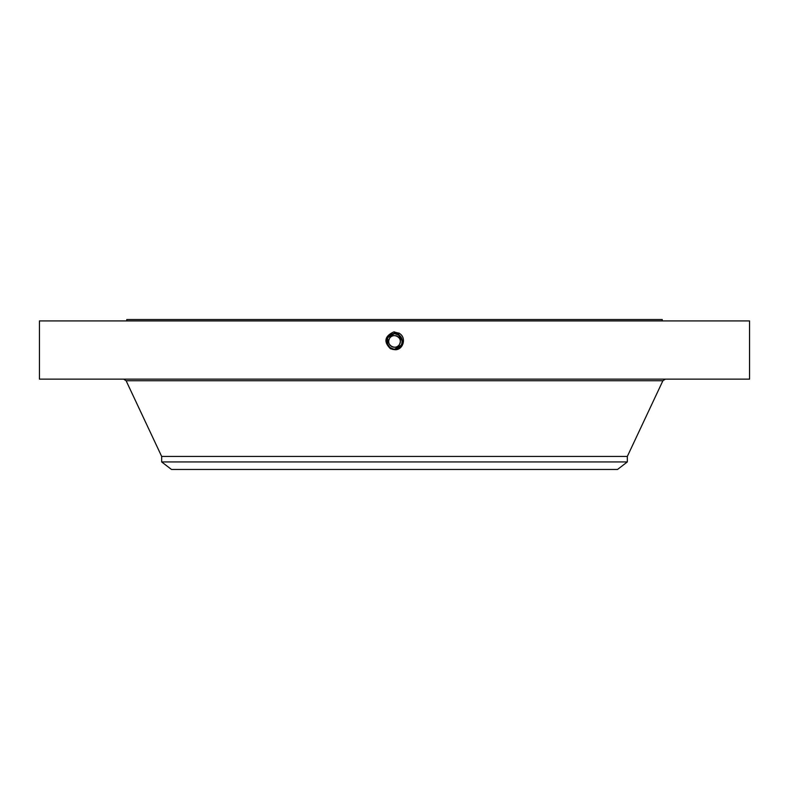 <?xml version="1.0" encoding="UTF-8"?>
<svg xmlns="http://www.w3.org/2000/svg" width="789" height="789" viewBox="0 0 789 789"><rect width="100%" height="100%" fill="white"/><g stroke="black" fill="none" stroke-linecap="round" stroke-linejoin="round"><path stroke-width="1.18" d="M39.45 379.134L749.55 379.134L749.55 320.926L39.45 320.926L39.45 379.134M399.786 335.65L394.5 333.56C385.782 336.518 384.519 341.44 390.723 348.334L394.5 349.3C403.248 346.332 404.51 341.39 398.287 334.487L394.5 333.51C385.722 336.489 384.45 341.44 390.703 348.373L394.5 349.349C403.307 346.361 404.579 341.39 398.317 334.437L394.5 333.461C385.643 336.508 384.371 341.499 390.673 348.422L394.5 349.399C403.376 346.341 404.658 341.341 398.337 334.388L394.5 333.402C385.594 336.479 384.302 341.499 390.644 348.462L394.5 349.399C403.386 346.341 404.658 341.341 398.337 334.388L394.5 333.402C385.584 336.479 384.302 341.499 390.644 348.472L394.5 349.458C403.445 346.371 404.727 341.341 398.366 334.349L394.5 333.352C385.535 336.439 384.243 341.499 390.624 348.511L394.5 349.507C403.495 346.41 404.796 341.341 398.386 334.299L394.5 333.303C385.476 336.41 384.174 341.499 390.594 348.56L394.5 349.557C403.554 346.44 404.865 341.331 398.415 334.25L394.5 333.254C385.417 336.38 384.105 341.499 390.575 348.6L394.5 349.665L390.496 348.758C383.474 341.874 384.568 336.252 393.78 331.903L398.987 333.205C407.232 337.347 403.08 350.73 394.5 349.665L390.545 348.649L393.218 349.557M402.311 341.114L398.248 334.556L394.5 333.56C385.782 336.518 384.519 341.44 390.723 348.334L394.5 349.3C403.248 346.332 404.51 341.39 398.287 334.477L394.5 333.51C385.722 336.489 384.45 341.44 390.693 348.373L394.5 349.349C403.307 346.361 404.579 341.39 398.317 334.437L394.5 333.461C385.663 336.459 384.391 341.45 390.673 348.422L394.5 349.458C403.435 346.371 404.727 341.341 398.366 334.349L394.5 333.352C385.535 336.449 384.243 341.499 390.624 348.511L394.5 349.507C403.495 346.41 404.796 341.341 398.386 334.299L394.5 333.303C385.476 336.41 384.174 341.499 390.594 348.56L394.5 349.557C403.554 346.44 404.856 341.341 398.415 334.25L394.5 333.254C385.417 336.38 384.105 341.499 390.575 348.6L394.5 349.606C403.613 346.47 404.925 341.331 398.435 334.211L394.5 333.195C385.357 336.351 384.036 341.499 390.545 348.649L390.496 348.758M126.753 320.926L126.753 319.535L662.247 319.535L662.247 320.926M390.703 348.255L389.125 347.091L394.5 349.606C403.613 346.47 404.925 341.341 398.435 334.211L394.5 333.195C385.357 336.351 384.046 341.499 390.545 348.649L394.5 349.241L401.364 345.168A7.821 7.821 0 0 1 393.05 349.103M627.324 456.446L627.324 461.94L161.676 461.94L161.676 456.446L627.324 456.446L662.888 380.742L665.413 379.134M394.313 335.601A5.819 5.819 0 0 1 399.609 338.629L399.481 338.412M389.411 338.599A5.819 5.819 0 0 0 389.391 338.629C392.675 331.863 403.524 337.791 399.609 344.211C396.325 350.967 385.476 345.04 389.391 338.629L388.721 340.759M388.681 341.479L388.721 342.091M399.589 344.251A5.819 5.819 0 0 0 399.609 344.211L400.279 342.071M400.319 341.351L400.279 340.74M627.324 461.94L617.511 469.465L171.489 469.465L161.676 461.94M389.391 338.629A5.819 5.819 0 0 1 397.291 336.311A5.819 5.819 0 0 1 399.609 344.211A5.819 5.819 0 0 1 391.709 346.529A5.819 5.819 0 0 1 389.391 338.629M401.867 338.797A7.821 7.821 0 0 1 401.364 345.168C403.248 340.828 402.212 337.298 398.248 334.556L394.5 333.599A7.821 7.821 0 0 1 395.95 333.737M389.076 347.052A7.821 7.821 0 0 1 387.655 345.207A7.821 7.821 0 0 0 388.257 346.124L390.752 348.284L394.5 349.241C403.189 346.302 404.451 341.39 398.267 334.526A7.821 7.821 0 0 1 399.648 335.532M399.845 335.71A7.821 7.821 0 0 1 401.335 337.623M387.133 344.043A7.821 7.821 0 0 1 387.636 337.672L394.5 333.599L387.636 337.672L394.5 333.599L387.636 337.672L394.5 333.599L387.636 337.672L387.646 345.188L390.752 348.284L394.5 349.241L401.364 345.168L401.966 343.738M401.621 344.665L402.025 343.54M388.267 346.134L390.742 348.284L394.5 349.241C403.199 346.302 404.451 341.39 398.267 334.526L395.96 333.737M392.36 348.945L390.407 348.087L392.37 348.945M402.163 342.978L402.321 341.479M402.321 341.233L400.191 336.045M389.155 347.121L390.308 348.018M401.601 344.704L402.301 340.878M394.5 349.241L401.364 345.168L394.5 349.251L390.752 348.284L394.5 349.251M402.222 340.187L400.506 336.41M388.257 346.124L387.152 344.093M386.817 342.899L386.689 341.026M399.076 333.047L398.267 334.526L394.5 333.599L394.5 331.873M161.676 456.446L126.112 380.742L662.888 380.742M126.112 380.742L123.587 379.134"/></g></svg>
